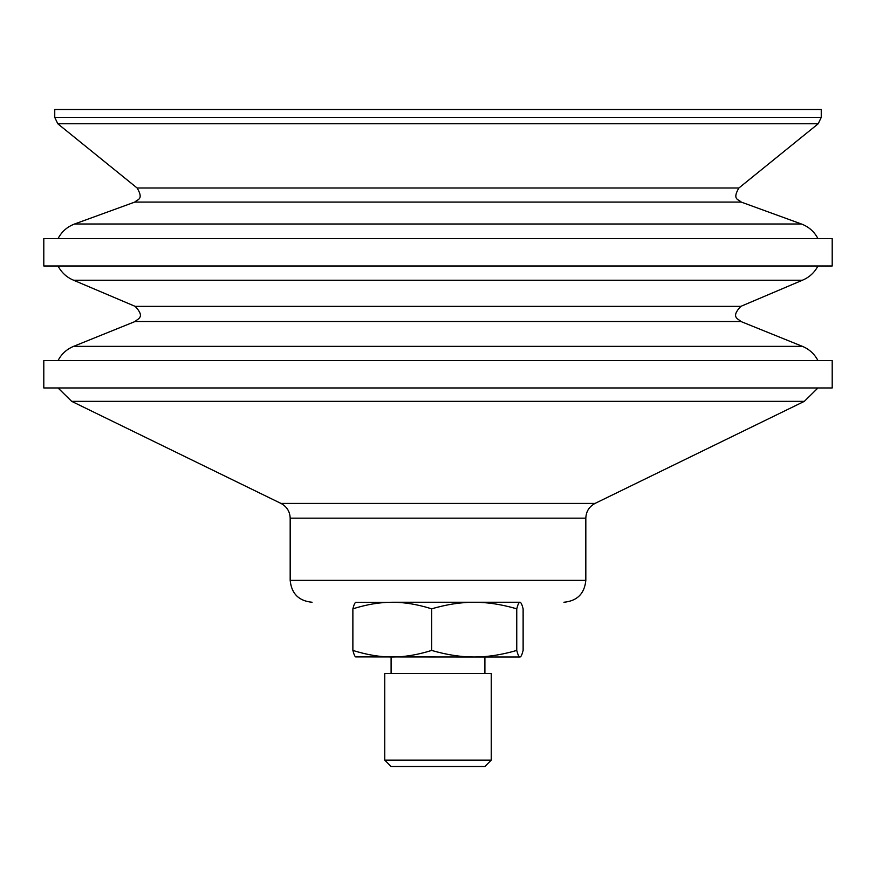 <?xml version="1.0" encoding="UTF-8"?>
<svg xmlns="http://www.w3.org/2000/svg" width="876" height="876" viewBox="0 0 876 876"><rect width="100%" height="100%" fill="white"/><g stroke="black" fill="none" stroke-linecap="round" stroke-linejoin="round"><path stroke-width="1.31" d="M355.689 602.349L520.125 602.25M392.262 602.25L519.939 602.25C518.953 602.206 517.891 604.396 516.752 608.82C501.532 604.396 487.341 602.206 474.201 602.25C461.05 602.206 446.859 604.396 431.638 608.82C417.545 604.396 404.416 602.206 392.262 602.25C380.096 602.206 366.967 604.396 352.875 608.82C354.014 604.396 355.076 602.206 356.061 602.25M43.8 360.584L832.2 360.584L832.2 387.959L43.8 387.959L43.8 360.584M136.952 280.221L802.416 280.221L740.844 306.359L135.156 306.359L73.584 280.221L136.952 280.221M43.8 265.986L832.2 265.986L832.2 238.611L43.8 238.611L43.8 265.986M821.25 117.384L54.75 117.384L54.75 109.5L821.25 109.5L821.25 117.384L818.206 123.768L57.794 123.768L137.116 188.001L738.884 188.001L818.206 123.768M384.739 760.138L391.101 766.5L484.899 766.5L491.261 760.138L491.261 673.425L384.739 673.425L384.739 760.138L491.261 760.138M519.939 657L474.201 657C487.341 657.044 501.532 654.854 516.752 650.43C517.891 654.854 518.953 657.044 519.939 657L519.939 657C520.924 657.044 521.986 654.854 523.125 650.43L523.125 608.82C521.986 604.396 520.924 602.206 519.939 602.25M356.061 657C355.076 657.044 354.014 654.854 352.875 650.43C366.967 654.854 380.096 657.044 392.262 657C404.416 657.044 417.545 654.854 431.638 650.43C446.859 654.854 461.05 657.044 474.201 657L355.689 656.901M352.875 650.43L352.875 608.82M431.638 650.43L431.638 608.82M516.752 650.43L516.752 608.82M802.416 346.359L740.976 321.536L135.024 321.536L73.584 346.359L802.416 346.359C809.314 349.228 814.494 353.97 817.954 360.584M801.441 224.004L741.238 202.093L134.762 202.093L74.559 224.004L801.441 224.004C808.789 226.785 814.297 231.658 817.954 238.611M312.075 602.25C298.771 600.947 291.467 593.654 290.175 580.35L585.825 580.35C584.533 593.654 577.229 600.947 563.925 602.25M290.175 580.35L290.175 518.176L585.825 518.176C586.088 511.507 589.165 506.58 595.045 503.415L804.343 401.339L71.657 401.339L280.955 503.415L595.045 503.415M73.584 346.359C66.685 349.228 61.506 353.97 58.046 360.584M740.976 321.536C738.698 318.809 730.102 317.638 740.844 306.359M135.024 321.536C137.302 318.809 145.898 317.638 135.156 306.359M58.046 265.986C61.506 272.6 66.685 277.342 73.584 280.221M817.954 265.986C814.494 272.6 809.314 277.342 802.416 280.221M74.559 224.004C67.211 226.785 61.703 231.658 58.046 238.611M741.238 202.093C738.742 199.279 731.854 199.903 738.884 188.001M134.762 202.093C137.269 199.367 144.124 199.772 137.116 188.001M54.75 117.384L57.794 123.768M585.825 580.35L585.825 518.176M290.175 518.176C289.912 511.507 286.835 506.58 280.955 503.415M58.046 387.959L71.657 401.339M817.954 387.959L804.343 401.339M484.899 673.425L484.899 657M391.101 673.425L391.101 657"/></g></svg>
